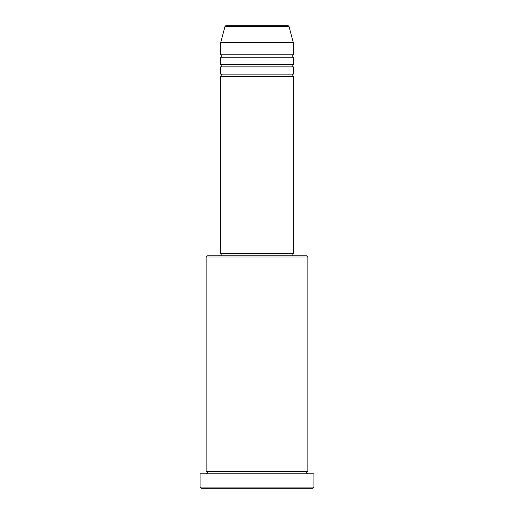 <?xml version="1.0" encoding="UTF-8"?>
<svg xmlns="http://www.w3.org/2000/svg" width="514" height="514" viewBox="0 0 514 514"><rect width="100%" height="100%" fill="white"/><g stroke="black" fill="none" stroke-linecap="round" stroke-linejoin="round"><path stroke-width="0.39" stroke-dasharray="2.57 1.93" d="M220.673 76.56L293.327 76.56M220.673 74.138L293.327 74.138M220.673 66.871L293.327 66.871M220.673 64.449L293.327 64.449M220.673 57.189L293.327 57.189M220.673 54.767L293.327 54.767M206.14 473.767L307.86 473.767L206.14 473.767M206.14 471.344L307.86 471.344M292.119 253.37L221.881 253.37L292.119 253.37M292.119 255.792L221.881 255.792L292.119 255.792M220.673 42.656L293.327 42.656M287.859 25.7L226.141 25.7M201.295 488.3L312.705 488.3M200.081 473.767L313.919 473.767M313.919 487.092L200.081 487.092M206.14 257L307.86 257M306.652 255.792L207.348 255.792M220.673 253.37L293.327 253.37M224.971 26.599L289.029 26.599"/><path stroke-width="0.77" d="M289.029 26.599L224.971 26.599A1.208 1.208 0 0 1 226.141 25.7L287.859 25.7A1.208 1.208 0 0 1 289.029 26.599L293.327 42.656L220.673 42.656L220.673 54.767A1.208 1.208 0 0 1 221.881 55.975A1.208 1.208 0 0 1 220.673 57.189L220.673 64.449A1.208 1.208 0 0 1 221.881 65.663A1.208 1.208 0 0 1 220.673 66.871L220.673 74.138A1.208 1.208 0 0 1 221.881 75.352A1.208 1.208 0 0 1 220.673 76.56L220.673 253.37L293.327 253.37L293.327 76.56L220.673 76.56M293.327 42.656L293.327 54.767A1.208 1.208 0 0 0 292.119 55.975A1.208 1.208 0 0 0 293.327 57.189L293.327 64.449A1.208 1.208 0 0 0 292.119 65.663A1.208 1.208 0 0 0 293.327 66.871L293.327 74.138A1.208 1.208 0 0 0 292.119 75.352A1.208 1.208 0 0 0 293.327 76.56M206.14 257L207.348 255.792L306.652 255.792L307.86 257L206.14 257L206.14 471.344A1.208 1.208 0 0 1 207.348 472.559A1.208 1.208 0 0 1 206.14 473.767M312.705 488.3L201.295 488.3L200.081 487.092L313.919 487.092L312.705 488.3M307.86 257L307.86 471.344A1.208 1.208 0 0 0 306.652 472.559A1.208 1.208 0 0 0 307.86 473.767M293.327 66.871L220.673 66.871M293.327 74.138L220.673 74.138M221.881 253.37L221.881 255.792M292.119 253.37L292.119 255.792M307.86 471.344L206.14 471.344M313.919 487.092L313.919 473.767L200.081 473.767L200.081 487.092M224.971 26.599L220.673 42.656M293.327 54.767L220.673 54.767M293.327 57.189L220.673 57.189M293.327 64.449L220.673 64.449"/></g></svg>
